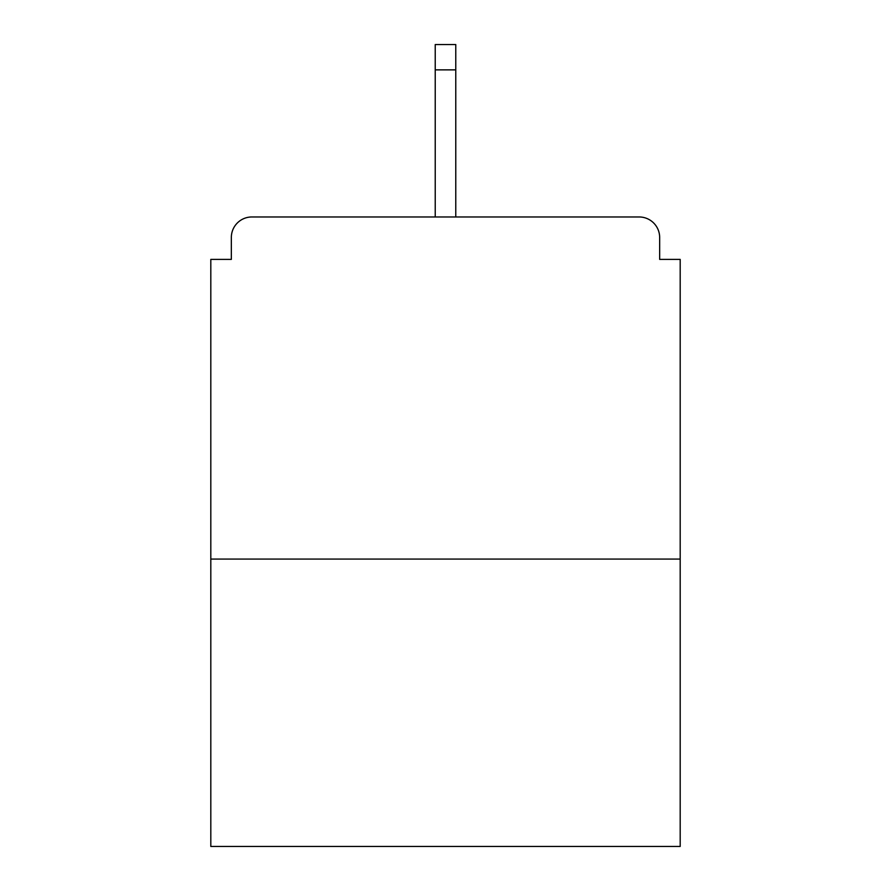 <?xml version="1.0" encoding="UTF-8"?>
<svg xmlns="http://www.w3.org/2000/svg" width="891" height="891" viewBox="0 0 891 891"><rect width="100%" height="100%" fill="white"/><g stroke="black" fill="none" stroke-linecap="round" stroke-linejoin="round"><path stroke-width="1.34" d="M659.663 259.392L659.663 237.496L659.663 259.392L680.189 259.392L680.189 846.45L210.811 846.45L210.811 259.392L231.337 259.392L231.337 237.496L231.337 259.392M680.189 559.08L210.811 559.08M659.663 237.496A20.526 20.526 0 0 0 639.137 216.97L251.863 216.97A20.526 20.526 0 0 0 231.337 237.496M639.137 216.97L552.242 216.97M338.758 216.97L251.863 216.97M455.769 69.866L435.231 69.866L435.231 44.55L455.769 44.55L455.769 216.97M435.231 69.866L435.231 216.97"/></g></svg>
